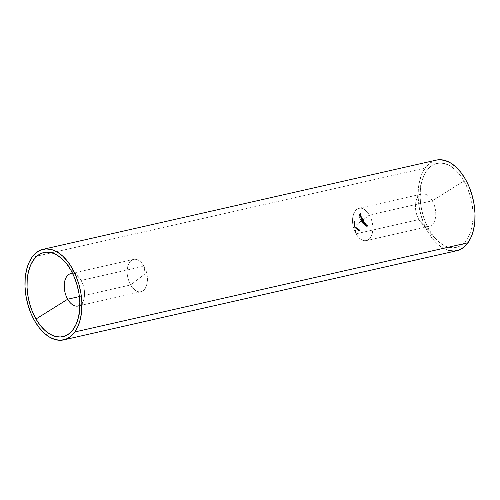 <?xml version="1.0" encoding="UTF-8"?>
<svg xmlns="http://www.w3.org/2000/svg" width="500" height="500" viewBox="0 0 500 500"><rect width="100%" height="100%" fill="white"/><g stroke="black" fill="none" stroke-linecap="round" stroke-linejoin="round"><path stroke-width="0.38" stroke-dasharray="2.5 1.88" d="M361.106 221.194L361.881 221.419L362.463 220.044L363.013 220.575L362.619 219.913L361.819 221.281L361.106 221.194M361.819 221.281L362.544 221.019L363.062 219.475L363.231 219.775L369.406 215.044L432.312 200.775A16.587 9.725 -102.8 0 0 421.931 193.988A16.587 9.725 -102.8 0 0 418.894 219.562L355.994 233.831A16.587 9.725 77.2 0 1 359.031 208.256A16.587 9.725 77.2 0 1 369.406 215.044C364.369 207.494 359.588 206.175 355.056 211.094C351.438 217.587 351.75 225.169 355.994 233.831L354.688 226.15L354.9 226.688L354.825 226.219L362.025 220.35L361.887 220.806L362.881 220.044L361.887 220.806L362.425 221.144L363.062 219.475L363.625 220.431L363.075 219.9L362.494 221.275L361.706 220.95L354.825 226.219L355.994 233.831C361.031 241.375 365.812 242.694 370.344 237.781C373.963 231.281 373.656 223.7 369.406 215.044L363.231 219.775L363.469 220.556L363.075 219.9L362.494 221.275L361.775 221.206L362.025 220.35L361.931 221.081L361.319 221.219L361.413 220.487L361.094 221.088L362.025 220.35L361.413 220.487L361.163 221.344L362.494 221.275L361.881 221.419L362.869 220.569L362.262 220.706L362.463 220.044L363.075 219.9L362.463 220.044L362.856 220.694L363.625 220.431L363.013 220.575L362.45 219.619L363.062 219.475L362.45 219.619L362.125 220.656L362.738 220.512L361.319 221.219L362.425 221.144L361.55 221.363M145.175 273.781L130.594 284.956C126.344 276.3 126.037 268.719 129.656 262.219C134.188 257.306 138.969 258.625 144.006 266.169L145.175 273.781L144.006 266.169A16.587 9.725 -102.8 0 0 133.631 259.387A16.587 9.725 -102.8 0 0 130.594 284.956L79.394 296.575L130.594 284.956A16.587 9.725 -102.8 0 0 140.969 291.744A16.587 9.725 -102.8 0 0 144.006 266.169L81.106 280.438L144.006 266.169C148.25 274.831 148.562 282.413 144.944 288.906C140.412 293.825 135.631 292.506 130.594 284.956L145.175 273.781M72.669 273.55A16.587 9.725 77.2 0 1 81.106 280.438A16.587 9.725 -102.8 0 0 78.725 277.113A16.587 9.725 -102.8 0 0 72.669 273.55M70.869 270.169L81.106 280.438L70.869 270.169M418.894 219.562A16.587 9.725 77.2 0 1 416.206 200.556A16.587 9.725 77.2 0 1 432.312 200.775L464.012 180.987A43.125 25.281 -102.8 0 0 422.144 180.431A43.125 25.281 -102.8 0 0 429.131 229.831L418.894 219.562L429.131 229.831L433.338 236.131L438.062 241.25L443.106 244.994L448.288 247.213L453.4 247.825L458.25 246.806L462.656 244.2L466.438 240.106L469.462 234.675L471.6 228.119L472.781 220.688L472.956 212.669L472.113 204.375L470.288 196.119L467.556 188.225L464.012 180.987L459.8 174.688L455.081 169.569L450.037 165.825L444.856 163.606L439.738 162.994L434.888 164.013L430.487 166.619L426.7 170.712L423.681 176.144L421.538 182.7L420.356 190.131L420.188 198.15L421.031 206.444L422.85 214.7L425.588 222.594L429.131 229.831A43.125 25.281 -102.8 0 0 435.312 238.481A43.125 25.281 -102.8 0 0 468.681 236.35A43.125 25.281 -102.8 0 0 464.012 180.987L432.312 200.775A16.587 9.725 77.2 0 1 434.106 222.062A16.587 9.725 77.2 0 1 421.275 222.887A16.587 9.725 77.2 0 1 418.894 219.562A16.587 9.725 -102.8 0 0 429.275 226.344A16.587 9.725 -102.8 0 0 432.312 200.775L369.406 215.044A16.587 9.725 77.2 0 1 366.369 240.613A16.587 9.725 77.2 0 1 355.994 233.831L418.894 219.562M436.294 160.113A46.444 27.231 -102.8 0 0 425.175 168.044L32.031 257.225L425.175 168.044L429.25 163.631L433.988 160.825L436.169 160.144M354.694 226.075L354.837 225.469L354.694 226.075M362.05 219.331L362.494 219.762L362.212 219.213L361.6 219.35L362.05 219.331L361.438 219.475L361.719 220.025L362.331 219.881L362.05 219.331M360.431 218.056L361.962 217.025L360.519 218.331L360.55 217.85L359.944 217.987L360.431 218.056L359.906 218.469L360.431 218.056M360.956 214.537L361.25 215.225L360.219 216.156L360.025 215.312L360.956 214.537L361.325 214.737L359.869 214.975L361.188 214.544M354.862 224.506L354.025 224.406L354.8 224.194L354.762 225.125L354.15 225.263L354.844 225.144L354.231 225.281L354.844 225.144L354.575 226.056L353.963 226.194L354.575 226.056L353.938 226.062L354.25 224.65L354.862 224.506L354.575 226.056L354.706 224.181M354.75 223.337L354.113 223.388L354.75 223.337L354.137 223.475L354.75 223.337L354.894 222.6L354.762 223.3M354.888 222.525L354.281 222.738L354.888 222.525M354.613 222.45L354.044 222.519L354.613 222.45M354.487 222.9L353.906 222.887L354.487 222.9M354.456 223.456L353.844 223.469L354.456 223.456M354.65 223.55L353.913 223.806L354.65 223.55L354.044 223.688L354.65 223.55L354.663 222.506L354.65 223.55M354.7 222.463L354.05 222.644L354.7 222.463M354.787 222.444L354.219 222.806L354.731 222.431M354.319 222L354.906 221.038L354.331 222.781L354.906 221.038L354.294 221.175L353.719 222.919L354.331 222.781L354.319 222M354.481 224.169L354.869 223.481L354.481 224.306L354.869 223.625L354.256 223.619L353.85 224.344L354.256 223.619L354.869 223.481L354.481 224.169M359.762 215.188L359.663 214.556L360.294 213.831L360.65 214.344L360.925 213.669L360.594 213.4L361.006 213.394L360.863 214.288L360.344 214.613L360.144 214.169L359.762 215.188L359.663 214.556L359.05 214.694L359.15 215.325L359.762 215.188M360.2 217.431L361.125 215.694L361.325 216.4L361.706 216.269L360.206 217.463L361.125 215.694L360.513 215.831L359.588 217.575L360.2 217.431L359.6 217.6L361.213 216.656L360.206 217.463M361.094 219.794L360.838 219.2L361.531 218.463L362.081 218.931L362.306 218.263L361.844 218.025L362.35 217.994L362.331 218.875L361.769 219.206L361.4 218.794L361.094 219.794L360.838 219.2L360.225 219.338L360.481 219.938L361.094 219.794M355.112 227.069L355.469 227.362L355.85 226.981L355.562 227.5L355.112 227.069M354.288 226.831L354.9 226.688L354.881 226.262L355.381 227.331L355.85 226.981L355.444 227.463L354.688 226.256L354.837 225.469L354.225 225.613L354.044 226.262L354.65 226.125L354.075 226.394L354.688 226.256L354.119 226.525L354.731 226.388L354.212 226.775L354.825 226.637L354.319 226.956L354.988 226.825L354.363 226.975L354.569 227.319L355.294 227.331L354.95 227.644L355.85 226.981L354.769 227.475L355.275 227.237L354.663 227.375L354.369 226.756L354.981 226.619L354.369 226.644L355.025 226.369L354.194 226.681L354.9 226.562M365.819 223.331L365 224.419L366.475 224.056L365.95 225.387L367.188 224.8L365.631 225.775L366.231 224.281L364.538 224.669L365.819 223.331L363.925 224.806L365.819 223.331M364.819 222.044L364.831 222.669L363.844 223.438L362.631 223.419L363.244 223.281L363.681 222.206L363.069 222.35L362.531 223.113L362.912 223.588L364.819 222.044L363.338 222.162L364.55 221.875L364.831 222.669L363.919 223.419L363.244 223.281L363.237 222.662L364 221.994M357.344 229.094L357.744 228.394L357.938 229.456L358.794 229.175L358.375 229.719L357.925 229.556L357.344 229.094L357.744 228.394L357.131 228.531L356.731 229.231L357.344 229.094M357.819 229.35L358.794 229.175L358.325 229.725L357.544 229.081L356.931 229.219L357.544 229.081L356.931 229.219L357.312 229.7L357.925 229.556L357.312 229.7L357.706 229.862L358.794 229.175L357.531 229.713L357.938 229.456L357.325 229.594L357.019 229.106L357.631 228.969L357.812 229.344M357.019 228.837L356.069 227.444L357.406 228.144L357.019 228.837L356.269 228.863L357.019 228.837L356.413 228.975L356.794 228.281L357.406 228.144L357.019 228.837M358.694 230.138L359.131 229.425L359.237 230.444L360.181 230.212L359.75 230.756L359.281 230.6L358.694 230.138L359.131 229.425L358.519 229.569L358.088 230.275L358.694 230.138M362.656 222.525L363.35 220.831L363.794 221.488L364.15 221.219L362.675 222.55L363.35 220.831L362.738 220.969L362.044 222.662L362.656 222.525M364.606 223.175L365.2 223.569L364.756 223.056L364.144 223.194L364.606 223.175L363.994 223.312L364.438 223.825L365.05 223.688L364.606 223.175M367.831 226.137L367.225 226.275L367.219 225.525L367.831 225.381L367.962 225.981L366.294 226.088L366.906 225.95L366.731 226.744L366.119 226.881L366.731 226.744L365.956 226.856L366.569 226.719L366.769 225.819L366.156 225.956L366.119 226.881L366.294 226.088L367.831 226.137L366.906 225.95L366.569 226.719L367.106 225.275L367.831 225.381L367.863 226.112M448.419 250.425L442.837 248.038L437.406 244.006L432.325 238.494L427.788 231.713L423.975 223.919L421.025 215.413L419.062 206.519L418.156 197.587L418.344 188.956L419.613 180.956L421.919 173.894L425.175 168.044A46.444 27.231 -102.8 0 0 423.231 222.05A46.444 27.231 -102.8 0 0 456.844 250.706M79.862 305.269A16.587 9.725 -102.8 0 0 83.794 299.444A16.587 9.725 -102.8 0 0 81.106 280.438A16.587 9.725 77.2 0 1 79.862 305.269M354.375 222.681L353.719 222.919L354.375 222.681L353.762 222.819L353.762 222.188L354.369 222.05L354.375 222.681M354.531 221.756L353.919 221.894L354.531 221.756L353.919 221.894L353.919 222.531L354.525 222.394L354.531 221.756M354.581 222.294L353.919 222.531L354.581 222.294L353.975 222.431L353.975 221.8L354.588 221.656L354.581 222.294M354.906 221.181L353.975 221.8L354.906 221.181L354.294 221.175L354.906 221.181M354.294 221.175L353.719 222.919L354.294 221.175M354.219 222.806L353.844 223.469L354.219 222.787M354.494 223.256L354.613 222.606L354 222.744L353.994 223.631L354.606 223.494L353.906 223.606L354 222.744L354.613 222.606L353.919 223.031L354.531 222.887L354.494 223.256L353.881 223.394L354.531 223.506M354.744 222.431L354.175 222.587M354.606 223.494L354.506 223.069M354.387 224.587L353.775 224.725L354.387 224.587M353.85 224.494L354.256 223.762L353.85 224.494M354.519 225.219L354.637 224.269L353.913 224.85L353.906 225.362L354.519 225.219L353.981 225.688L354.519 225.219M354.544 225.919L354.594 225.55L353.981 225.688L353.938 226.062L354.544 225.919M354.8 224.581L354.619 225.419L354.006 225.556L354.544 225.144L353.931 225.281L354.1 224.475L354.044 225.481L354.75 224.994L354.8 224.6L354.188 224.744L354.756 224.356L354.188 224.713M354.044 225.481L354.031 224.55L354.637 224.412L354.588 225.394M354.025 224.406L353.963 226.194L354.169 224.319M353.975 225.531L354.613 225.419L354.8 224.638M354.031 224.55L354.637 224.412M354.319 226.956L355.05 227.494M354.988 226.825L354.331 226.962L354.044 226.262L354.225 225.613L354.837 225.469L354.806 226.544L354.094 226.325M355.625 227.45L354.956 227.638M355.381 227.331L354.856 227.5M354.919 227.381L354.412 226.506L354.256 226.8M354.294 226.825L354.094 226.038L354.837 225.613L354.113 225.975M357.256 228.031L356.562 228.294L357.256 228.031M356.775 227.656L357.175 228.156L356.562 228.294L356.163 227.794L356.775 227.656L355.337 227.688L356.775 227.656M355.675 227.575L355.337 227.869L355.812 228.506L356.425 228.369L355.95 227.55L355.337 227.688L355.6 228.306L356.931 228.6L355.812 228.506L356.269 228.863L356.931 228.6L356.413 228.975L356.794 228.281L355.456 227.581M356.788 228.469L357.062 228.244L356.631 227.688L356.125 227.613L356.163 227.963L357.038 228.388L356.181 228.612L355.838 228.431L356.45 228.287L355.838 228.431L355.575 227.725L356.425 228.525L357.006 228.069L356.106 227.887L356.719 227.75L356.35 227.581L355.481 227.8L356.087 227.662L356.944 228.469L356.312 228.612M355.575 227.725L356.394 228.206L356.181 228.612M356.25 228.619L355.55 228.106L355.744 227.719M356.35 227.581L355.588 227.719M357.706 229.862L358.181 229.319L357.537 229.713L357.019 229.106L357.887 228.5L357.106 228.9L357.131 228.531L357.887 228.5L357.131 228.531L356.731 229.231L357.85 229.8M358.906 230.119L358.231 230.387L358.906 230.119L358.438 230.512L359.281 230.6L358.906 230.119M359.938 230.581L358.675 230.738L360.181 230.212L359.938 230.581M359.081 230.9L359.425 230.244L360.181 230.212L358.9 230.75L359.694 230.588L358.594 230.55L358.394 230.144L359.006 230.006L359.306 230.494L358.612 230.569L358.494 229.938L359.281 229.537L358.494 229.938L358.519 229.569L359.281 229.537L358.519 229.569L358.088 230.275L359.231 230.837M359.019 230.756L359.694 230.588M359.812 214.55L359.9 215.075L359.288 215.212L359.2 214.688L359.812 214.55L359.2 214.688L359.538 214.306L360.781 214.206L360.887 213.319L360.688 214.481L360.144 214.169L359.538 214.513L360.688 214.481L360.075 214.619L360.45 213.681L361.062 213.544L359.981 213.538L360.594 213.4L359.981 213.538L360.925 213.669L360.312 213.806L360.037 214.488L360.65 214.344L359.712 214.494L359.681 213.969L360.294 213.831L360.281 214.231L359.675 214.369L359.681 213.969L359.05 214.694L360.294 213.831L359.05 214.694L359.15 215.325L359.538 214.306L359.731 214.75L360.25 214.425L360.131 213.463L359.919 214.562M360.156 213.456L360.887 213.319M360.006 213.675L360.619 213.538M360.575 214.681L359.412 215.456L359.244 216.088L359.856 215.944L360.481 214.831L359.412 215.456L359.606 216.3L360.706 215.869L359.244 216.088L360.094 216.006L360.712 214.875L361.325 214.737L361.169 215.375L360.094 216.006L360.7 215.2L360.344 214.675M360.506 214.969L360 215.831L359.387 215.975L359.894 215.113L360.456 214.856L360.487 215.4L359.425 216.062L360.675 215.731L360.062 215.869L361.019 215.381L360.406 215.525L361.019 215.381L361.181 214.862L360.569 215L360.875 214.725L359.994 215.712L360.85 215.569L361.163 214.806L360.506 214.969M359.681 216.106L359.431 215.656L360.369 214.844L360.406 215.525L359.494 216.119M359.375 216.287L360.194 216.163M361.269 216.825L360.6 216.794L361.269 216.825M361.362 216.537L360.806 216.85L361.362 216.537M361.662 216.131L360.712 216.544L361.662 216.131M361.125 215.694L361.325 216.4L360.712 216.544L360.513 215.831L361.125 215.694M361.175 216.519L361.05 216.075L360.438 216.213L360.562 216.663L361.175 216.519L359.931 217.162L360.438 216.213L361.05 216.075L360.544 217.025L359.931 217.162L361.175 216.519L361.05 216.075L360.544 217.025L361.175 216.519M359.6 217.6L361.05 216.275L360.712 216.544L360.513 215.831L359.588 217.575M360.438 216.213L360.562 216.663L359.931 217.162L360.438 216.213M362.013 217.156L359.906 218.469L362.013 217.156L361.35 217.169L362.013 217.156M360.625 218.075L361.962 217.025L360.625 218.075L359.944 217.987L360.625 218.075M359.944 217.987L359.906 218.469L361.35 217.169L359.944 217.987M361.031 219.181L361.25 219.675L360.637 219.812L360.419 219.319L361.031 219.181M361.444 218.988L360.788 218.931L361.444 218.988L360.831 219.125L361.144 219.344L362.15 219.056L361.444 218.988M361.144 219.344L361.844 218.275L362.456 218.137L362.331 218.875L361.538 219.194L361.844 218.275L361.231 218.162L362.188 217.931M361.844 218.025L361.231 218.162L362.306 218.263L361.281 218.294L361.694 218.406L361.469 219.069L362.081 218.931L362.306 218.263L361.331 219.15L360.975 218.981L361.944 219.013L361.062 219.106L360.919 218.6L361.531 218.463L361.587 218.844L360.975 218.981L360.919 218.6L360.225 219.338L361.531 218.463L360.225 219.338L360.481 219.938L360.788 218.931L361.35 219.306M361.581 218.069L361.231 218.162M362.494 219.762L361.719 220.025L362.494 219.762L361.881 219.9L361.6 219.35L362.212 219.213L362.494 219.762M361.6 219.35L361.719 220.025L361.6 219.35M362.269 220.181L362.45 219.619L362.269 220.181M363.725 221.731L362.062 222.688L363.725 221.731M363.994 221.769L363.231 222.031L363.994 221.769M364.231 221.337L363.269 221.75L364.231 221.337M363.794 221.488L364.15 221.219L363.181 221.625L363.794 221.488L363.181 221.625L362.738 220.969L363.35 220.831L363.794 221.488M363.638 221.606L362.744 221.337L363.025 221.75L363.638 221.606L362.362 222.262L362.744 221.337L363.356 221.2L362.975 222.119L362.362 222.262L363.638 221.606L363.356 221.2L362.975 222.119L363.638 221.606M362.738 220.969L362.062 222.688L363.625 221.481L363.181 221.625L362.738 220.969M362.744 221.337L363.025 221.75L362.362 222.262L362.744 221.337M364.237 221.894L364.55 221.875M363.938 222.013L363.625 222.031M363.844 223.438L364.206 222.188M363.431 222.106L362.531 223.113L362.912 223.588L363.531 223.45M363.769 222.331L363.4 223.162L362.788 223.3L363.594 222.206L364.056 222.306L364.031 222.8L362.912 223.394L364.644 222.662L364.031 222.8L364.738 222.419L364.206 222.069L363.344 223.05L364.487 222.85L364.625 222.125L363.769 222.331M363.256 223.4L362.719 223.056L363.594 222.206L364.056 222.306L364.031 222.8L363.006 223.425M362.912 223.588L363.231 223.575M365.2 223.569L364.438 223.825L365.2 223.569L364.588 223.706L364.144 223.194L364.756 223.056L365.2 223.569M364.144 223.194L364.438 223.825L364.144 223.194M364.538 224.669L366.231 224.281L364.55 224.681M365.619 225.756L366.231 224.281L365.619 224.419L365.006 225.9L365.619 225.756L365.025 225.912L367.188 224.8L365.631 225.775M367.075 224.681L365.337 225.525L367.075 224.681M366.5 224.088L365.95 225.387L365.337 225.525L365.887 224.225L366.5 224.088L365.863 224.2L366.5 224.088M365 224.419L366.475 224.056L364.387 224.556L365 224.419L364.387 224.556L365.312 223.594L365.925 223.45L365 224.419M365.025 225.912L366.575 224.944L365.337 225.525L365.887 224.225L364.387 224.556L365.206 223.469L363.925 224.806L365.619 224.419L365.006 225.9M366.156 225.956L367.419 225.206L366.406 225.475L365.956 226.856L366.294 226.088L367.344 226.131M367.219 225.525L366.538 226.088L366.444 225.694L367.7 225.506L367.088 225.644L367.106 226.156L367.719 226.012L366.975 226.225L366.538 226.088L367.587 226.081L367.7 225.506L366.25 225.669M367.431 226.088L367.788 225.625L367.231 225.394L367.056 225.837L367.587 226.081L366.669 226.181L366.656 225.525L367.212 225.906L366.819 226.225M367.419 225.375L366.675 225.519M359.031 208.256L421.931 193.988M133.631 259.387L70.725 273.656M78.725 277.113L64.688 261.519M416.206 200.556L422.144 180.431M421.275 222.887L435.312 238.481M83.794 299.444L77.856 319.569M140.969 291.744L78.069 306.012M366.369 240.613L429.275 226.344M354.769 222.275L354.156 222.413M354.55 223.669L353.938 223.806M354.562 223.519L353.95 223.663M354.738 224.169L354.125 224.306M356.094 227.438L355.481 227.575M358.363 229.719L357.75 229.856M358.256 229.575L357.644 229.719M359.738 230.756L359.125 230.894M360.45 214.613L359.837 214.75M360.5 214.431L359.888 214.569M360.988 214.525L360.375 214.669M360.244 215.981L359.631 216.125M360.931 214.706L360.319 214.85M361.875 219.194L361.262 219.338M362.044 217.938L361.431 218.075M362.013 218.106L361.4 218.25M361.906 219.025L361.294 219.163M362.256 221.394L361.644 221.531M362.275 221.219L361.662 221.356M364.281 221.881L363.669 222.019M363.819 223.444L363.206 223.581M363.812 223.275L363.2 223.412M364.269 222.05L363.656 222.194M367.606 226.25L366.994 226.394M367.262 225.219L366.656 225.356"/><path stroke-width="0.75" d="M67.688 299.225A16.587 9.725 77.2 0 1 70.725 273.656A16.587 9.725 77.2 0 1 72.669 273.55A16.587 9.725 -102.8 0 0 64.612 281.844A16.587 9.725 -102.8 0 0 67.688 299.225L35.987 319.012A43.125 25.281 77.2 0 1 31.319 263.65A43.125 25.281 77.2 0 1 64.688 261.519A43.125 25.281 77.2 0 1 70.869 270.169L74.412 277.406L77.15 285.3L78.969 293.556L79.812 301.85L79.644 309.869L78.463 317.3L76.319 323.856L73.3 329.288L69.513 333.381L65.113 335.988L60.263 337.006L55.144 336.394L49.962 334.175L44.919 330.431L40.2 325.312L35.987 319.012L32.444 311.775L29.712 303.881L27.887 295.625L27.044 287.331L27.219 279.312L28.4 271.881L30.538 265.325L33.562 259.894L37.344 255.8L41.75 253.194L46.6 252.175L51.712 252.787L56.894 255.006L61.938 258.75L66.662 263.869L70.869 270.169A43.125 25.281 77.2 0 1 77.856 319.569A43.125 25.281 77.2 0 1 35.987 319.012L67.688 299.225A16.587 9.725 -102.8 0 0 79.862 305.269A16.587 9.725 77.2 0 1 78.069 306.012A16.587 9.725 77.2 0 1 67.688 299.225L79.394 296.575L67.688 299.225M436.169 160.144L439.212 159.731L444.725 160.394L450.3 162.781L455.737 166.812L460.819 172.325L465.356 179.106L469.169 186.9L472.113 195.406L474.075 204.3L474.981 213.231L474.8 221.863L473.525 229.862L471.225 236.925L467.969 242.775L74.825 331.956A46.444 27.231 77.2 0 1 63.706 339.888A46.444 27.231 77.2 0 1 30.087 311.231A46.444 27.231 77.2 0 1 32.031 257.225L28.775 263.075L26.475 270.138L25.2 278.137L25.019 286.769L25.925 295.7L27.887 304.594L30.831 313.1L34.644 320.894L39.181 327.675L44.262 333.188L49.7 337.219L55.275 339.606L60.788 340.269L66.013 339.175L70.75 336.369L74.825 331.956L467.969 242.775A46.444 27.231 -102.8 0 0 469.913 188.769A46.444 27.231 -102.8 0 0 436.294 160.113L43.156 249.294A46.444 27.231 77.2 0 1 76.769 277.95A46.444 27.231 77.2 0 1 74.825 331.956L78.081 326.106L80.388 319.044L81.656 311.044L81.844 302.413L80.938 293.481L78.975 284.587L76.025 276.081L72.213 268.288L67.675 261.506L62.594 255.994L57.162 251.962L51.581 249.575L46.075 248.912L40.85 250.006L36.106 252.812L32.031 257.225A46.444 27.231 77.2 0 1 43.156 249.294M63.706 339.888L456.844 250.706A46.444 27.231 -102.8 0 0 467.969 242.775L463.894 247.188L459.15 249.994L453.925 251.088L448.419 250.425"/></g></svg>
